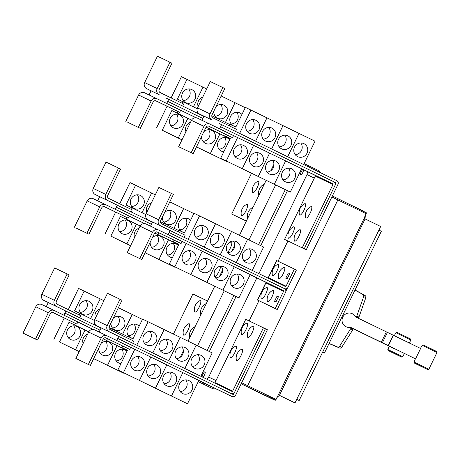 <?xml version="1.0" encoding="UTF-8"?>
<svg xmlns="http://www.w3.org/2000/svg" width="460" height="460" viewBox="0 0 460 460"><rect width="100%" height="100%" fill="white"/><g stroke="black" fill="none" stroke-linecap="round" stroke-linejoin="round"><path stroke-width="0.69" d="M415.564 358.857L420.607 348.473L355.448 316.854A7.216 7.044 116.3 0 0 352.314 313.731A7.216 7.044 116.3 0 0 352.274 313.709A7.216 7.044 116.3 0 0 342.798 317.101A7.216 7.044 116.3 0 0 345.931 326.669A7.216 7.044 116.3 0 0 345.972 326.686A7.216 7.044 116.3 0 0 350.405 327.238L415.403 358.783L350.744 327.399A7.216 7.044 116.3 0 1 346.311 326.853A7.216 7.044 116.3 0 1 346.271 326.836A7.216 7.044 116.3 0 1 346.225 326.813M329.032 343.557L339.601 348.001A1.731 1.69 -63.7 0 0 341.699 347.317L352.762 329.86A7.331 7.159 -63.7 0 0 353.171 329.124L353.378 328.699L415.403 358.788L353.383 328.681M361.175 332.591L390.08 346.662L361.175 332.591M353.349 328.75L393.501 348.318L353.349 328.756M352.613 313.875A7.216 7.044 116.3 0 1 352.653 313.892A7.216 7.044 116.3 0 1 355.781 317.015M350.405 327.238L350.744 327.399M351.25 327.647L351.043 328.072A7.331 7.159 116.3 0 1 350.629 328.808L339.572 346.271A1.731 1.69 116.3 0 1 337.473 346.949L329.096 343.43M354.988 290.105L362.94 294.503A1.731 1.69 116.3 0 1 363.699 296.573L356.822 316.06A7.331 7.159 116.3 0 1 356.494 316.842L356.293 317.262M358.426 318.297L358.627 317.889A7.331 7.159 -63.7 0 0 358.949 317.112L365.832 297.62A1.731 1.69 -63.7 0 0 365.067 295.55L355.039 290.001M324.449 352.992L322.655 352.13L324.449 352.992L359.645 280.514L357.851 279.645M101.022 328.089L43.832 300.391A4.617 4.45 -64.4 0 1 41.843 294.291L54.636 267.944L67.154 273.941L69.155 274.919L56.361 301.266A2.311 2.225 115.6 0 0 57.356 304.313L80.868 315.744L79.862 317.803M63.348 309.793L56.35 306.389A4.617 4.45 -64.4 0 1 54.361 300.294L67.154 273.941M133.233 338.336A7.216 6.952 -64.4 0 1 130.864 337.697A7.216 6.952 -64.4 0 1 130.835 337.68A7.216 6.952 -64.4 0 1 127.725 328.17A7.216 6.952 -64.4 0 1 139.133 326.186M128.409 335.691A7.216 6.952 115.6 0 0 133.998 324.03M122.653 334.15L132.221 314.45L142.422 319.412M118.381 307.723L132.21 314.445L122.642 334.144M113.287 318.216A7.216 6.952 -64.4 0 1 124.229 326.428A7.216 6.952 -64.4 0 1 114.845 329.912A7.216 6.952 -64.4 0 1 114.816 329.895A7.216 6.952 -64.4 0 1 110.992 322.937M112.389 327.905A7.216 6.952 115.6 0 0 117.978 316.244M127.311 336.415L108.98 327.503M95.364 318.257A7.216 6.952 -64.4 0 1 99.946 308.815M90.614 318.579L100.182 298.879L103.897 300.685M100.182 298.879L90.603 318.573M82.777 314.324A7.216 6.952 -64.4 0 1 79.666 304.813A7.216 6.952 -64.4 0 1 89.079 301.346A7.216 6.952 -64.4 0 1 92.19 310.856A7.216 6.952 -64.4 0 1 82.806 314.341A7.216 6.952 -64.4 0 1 82.777 314.324M80.35 312.328A7.216 6.952 115.6 0 0 85.939 300.667M94.398 320.419L74.583 310.822L84.163 291.094L100.171 298.873M84.163 291.094L78.597 288.426L68.298 309.632M200.451 300.656A6.348 1.696 115.9 0 1 199.209 307.102A6.348 1.696 115.9 0 1 194.902 312.075A6.348 1.696 115.9 0 1 194.551 311.506A9.884 9.884 0 0 1 199.789 300.731A6.348 1.696 115.9 0 1 200.451 300.656M189.232 323.759A6.348 1.696 115.9 0 1 187.99 330.205A6.348 1.696 115.9 0 1 183.684 335.179A6.348 1.696 115.9 0 1 183.333 334.615A9.884 9.884 0 0 1 188.571 323.834A6.348 1.696 115.9 0 1 189.232 323.759M200.853 314.801A6.348 1.696 115.9 0 1 200.744 314.473A9.884 9.884 0 0 1 205.982 303.698A6.348 1.696 115.9 0 1 206.298 303.589M189.635 337.904A6.348 1.696 115.9 0 1 189.526 337.582A9.884 9.884 0 0 1 194.764 326.801A6.348 1.696 115.9 0 1 195.08 326.692M179.642 112.32L180.648 110.245L157.136 98.82A4.617 4.45 115.6 0 0 157.119 98.808A4.617 4.45 115.6 0 0 151.121 101.027L138.328 127.374L127.811 122.348L140.329 128.351L153.123 101.999A2.311 2.225 -64.4 0 1 156.13 100.895L179.642 112.32L155.589 100.717M138.328 127.374L140.329 128.351M157.096 98.796L144.624 92.816A4.617 4.45 115.6 0 0 144.601 92.811A4.617 4.45 115.6 0 0 138.604 95.024L125.81 121.377M223.819 151.794A7.216 6.952 -64.4 0 1 218.304 141.628A7.216 6.952 -64.4 0 1 227.683 138.144A7.216 6.952 -64.4 0 1 227.717 138.155A7.216 6.952 -64.4 0 1 229.718 139.644M218.989 149.143A7.216 6.952 115.6 0 0 224.578 137.482M226.481 161.069L226.331 161.385L210.323 153.605L219.903 133.877L230.121 138.811M230.109 138.839L219.903 133.877M226.331 161.385L210.323 153.605M203.872 131.669A7.216 6.952 -64.4 0 1 211.663 130.358A7.216 6.952 -64.4 0 1 211.698 130.37A7.216 6.952 -64.4 0 1 214.808 139.886A7.216 6.952 -64.4 0 1 205.43 143.365A7.216 6.952 -64.4 0 1 205.396 143.353A7.216 6.952 -64.4 0 1 201.578 136.39M202.969 141.358A7.216 6.952 115.6 0 0 208.558 129.697M206.086 127.127L225.452 136.54L219.891 133.871L210.312 153.6L196.483 146.878M219.891 133.871L206.068 127.155M210.312 153.6L196.466 146.912M185.943 131.709A7.216 6.952 -64.4 0 1 190.532 122.268M181.999 139.84L178.284 138.034L187.864 118.306L191.596 120.094L187.852 118.3L178.273 138.029L162.265 130.249L171.844 110.521L191.601 120.083M191.584 120.112L171.844 110.521M181.982 139.869L162.265 130.249M179.659 114.799A7.216 6.952 -64.4 0 1 182.769 124.309A7.216 6.952 -64.4 0 1 173.357 127.776A7.216 6.952 -64.4 0 1 170.246 118.266A7.216 6.952 -64.4 0 1 179.659 114.799M170.93 125.787A7.216 6.952 115.6 0 0 176.519 114.126M258.434 181.24A6.348 1.696 115.9 0 1 257.192 187.686A6.348 1.696 115.9 0 1 252.885 192.665A6.348 1.696 115.9 0 1 252.534 192.096A9.884 9.884 0 0 1 257.772 181.32A6.348 1.696 115.9 0 1 258.434 181.24M247.215 204.343A6.348 1.696 115.9 0 1 245.973 210.789A6.348 1.696 115.9 0 1 241.667 215.769A6.348 1.696 115.9 0 1 241.316 215.199A9.884 9.884 0 0 1 246.554 204.424A6.348 1.696 115.9 0 1 247.215 204.343M258.836 195.385A6.348 1.696 115.9 0 1 258.727 195.063A9.884 9.884 0 0 1 263.965 184.287A6.348 1.696 115.9 0 1 264.281 184.172M247.618 218.488A6.348 1.696 115.9 0 1 247.509 218.166A9.884 9.884 0 0 1 252.747 207.391A6.348 1.696 115.9 0 1 253.063 207.276M65.924 311.029L63.905 315.18L54.332 310.546A4.617 4.45 115.6 0 0 48.311 312.754L35.518 339.1L23 333.103L37.519 340.072L50.312 313.726A2.311 2.225 -64.4 0 1 53.314 312.616A2.311 2.225 -64.4 0 1 53.32 312.622L76.831 324.047L52.779 312.443M35.518 339.1L37.519 340.072M54.286 310.523L41.814 304.543A4.617 4.45 115.6 0 0 35.794 306.751L23 333.103M121.009 363.515A7.216 6.952 -64.4 0 1 118.64 362.877A7.216 6.952 -64.4 0 1 118.605 362.865A7.216 6.952 -64.4 0 1 115.495 353.349A7.216 6.952 -64.4 0 1 124.878 349.87A7.216 6.952 -64.4 0 1 124.907 349.882A7.216 6.952 -64.4 0 1 126.908 351.365M116.179 360.87A7.216 6.952 115.6 0 0 121.773 349.209M123.677 372.796L123.521 373.112L107.513 365.332L117.093 345.604L127.311 350.531M127.299 350.566L117.093 345.604M123.521 373.112L107.513 365.332M101.062 343.396A7.216 6.952 -64.4 0 1 108.859 342.079A7.216 6.952 -64.4 0 1 108.888 342.096A7.216 6.952 -64.4 0 1 111.998 351.607A7.216 6.952 -64.4 0 1 98.768 348.116M100.159 353.084A7.216 6.952 115.6 0 0 105.754 341.423M117.081 345.598L103.264 338.882L122.647 348.266L117.081 345.598L107.502 365.326L93.673 358.604M107.502 365.326L93.662 358.639M83.133 343.436A7.216 6.952 -64.4 0 1 87.722 333.994M79.189 351.566L75.474 349.761L85.054 330.033L88.786 331.821L85.054 330.033L75.463 349.755L59.455 341.975L69.034 322.247L88.791 331.809M79.172 351.595L75.474 349.761M103.281 338.853L106.628 340.48L103.27 338.87M76.849 326.525A7.216 6.952 -64.4 0 1 79.959 336.036A7.216 6.952 -64.4 0 1 70.547 339.503A7.216 6.952 -64.4 0 1 67.436 329.992A7.216 6.952 -64.4 0 1 76.82 326.508A7.216 6.952 -64.4 0 1 76.849 326.525M68.12 337.513A7.216 6.952 115.6 0 0 73.715 325.853M88.786 331.821L69.034 322.247M75.463 349.755L59.455 341.975M111.579 330.315L112.182 329.061M94.829 323.995L94.403 324.869L94.835 324.012M112.171 329.055L111.561 330.309M79.396 315.031L80.143 313.49M207.546 301.018L192.889 293.992L173.437 334.058M152.421 222.226L95.231 194.528A4.617 4.45 -64.4 0 1 93.248 188.427L106.041 162.081L118.559 168.078L120.56 169.056L107.766 195.402A2.311 2.225 115.6 0 0 108.761 198.45L132.267 209.881L131.267 211.939M114.753 203.929L107.749 200.531A4.617 4.45 -64.4 0 1 105.765 194.43L118.559 168.078M184.638 232.472A7.216 6.952 -64.4 0 1 182.269 231.834A7.216 6.952 -64.4 0 1 182.24 231.817A7.216 6.952 -64.4 0 1 179.13 222.306A7.216 6.952 -64.4 0 1 190.538 220.323M179.814 229.827A7.216 6.952 115.6 0 0 185.403 218.166M169.786 201.865L183.615 208.581L174.047 228.281L183.626 208.593L193.827 213.549M164.691 212.353A7.216 6.952 -64.4 0 1 175.628 220.564A7.216 6.952 -64.4 0 1 162.397 217.074M163.794 222.042A7.216 6.952 115.6 0 0 169.383 210.381M178.716 230.552L160.385 221.639M146.769 212.393A7.216 6.952 -64.4 0 1 151.352 202.952M142.019 212.715L151.587 193.016L155.302 194.821M151.587 193.016L142.008 212.71M134.176 208.46A7.216 6.952 -64.4 0 1 131.071 198.95A7.216 6.952 -64.4 0 1 140.484 195.483A7.216 6.952 -64.4 0 1 143.589 204.993A7.216 6.952 -64.4 0 1 134.176 208.46M131.755 206.465A7.216 6.952 115.6 0 0 137.345 194.81M145.803 214.555L125.988 204.959L135.568 185.23L151.576 193.01M135.568 185.23L130.002 182.562L119.703 203.774M128.237 218.184L129.243 216.108L105.737 204.683A4.617 4.45 115.6 0 0 99.716 206.891L86.923 233.237L76.406 228.212L88.924 234.209L101.718 207.862A2.311 2.225 -64.4 0 1 104.725 206.758L128.237 218.184L104.184 206.58M86.923 233.237L88.924 234.209M105.691 204.66L93.219 198.68A4.617 4.45 115.6 0 0 93.196 198.674A4.617 4.45 115.6 0 0 87.199 200.888L74.405 227.24M172.414 257.657A7.216 6.952 -64.4 0 1 170.045 257.013A7.216 6.952 -64.4 0 1 170.01 257.002A7.216 6.952 -64.4 0 1 166.899 247.486A7.216 6.952 -64.4 0 1 176.278 244.007A7.216 6.952 -64.4 0 1 176.312 244.018A7.216 6.952 -64.4 0 1 178.313 245.508M167.584 255.007A7.216 6.952 115.6 0 0 173.173 243.346M175.082 266.932L174.927 267.248L158.918 259.469L168.498 239.74L178.716 244.668M178.704 244.703L168.498 239.74M174.927 267.248L158.918 259.469M152.467 237.532A7.216 6.952 -64.4 0 1 163.403 245.749A7.216 6.952 -64.4 0 1 154.025 249.228A7.216 6.952 -64.4 0 1 153.991 249.216A7.216 6.952 -64.4 0 1 150.173 242.253M151.564 247.221A7.216 6.952 115.6 0 0 157.153 235.56M168.486 239.735L154.669 233.019L174.047 242.403L168.486 239.735L158.907 259.463L145.078 252.741M158.907 259.463L145.067 252.776M134.538 237.573A7.216 6.952 -64.4 0 1 139.127 228.131M130.594 245.703L126.879 243.898L136.459 224.169L140.191 225.958L136.447 224.164L126.868 243.892L110.86 236.112L120.439 216.384L140.196 225.946M140.179 225.975L120.439 216.384M130.577 245.732L110.86 236.112M154.686 232.99L158.027 234.617L154.675 233.007M128.254 220.662A7.216 6.952 -64.4 0 1 131.364 230.172A7.216 6.952 -64.4 0 1 121.952 233.64A7.216 6.952 -64.4 0 1 118.841 224.129A7.216 6.952 -64.4 0 1 128.254 220.662M119.525 231.65A7.216 6.952 115.6 0 0 125.114 219.989M209.449 128.76L210.318 126.966L209.432 128.754M180.642 110.268L195.189 117.34L194.971 117.766L195.189 117.34L196.023 117.743M167.043 106.283L156.699 127.581M177.41 113.189L178.169 111.619M149.069 94.95L151.07 90.838L153.64 92.069L146.636 88.665A4.617 4.45 -64.4 0 1 144.653 82.564L157.446 56.218L169.964 62.221L171.965 63.192L159.171 89.539A2.311 2.225 115.6 0 0 160.166 92.587L183.672 104.017L182.672 106.082M153.64 92.069L159.154 94.668A4.617 4.45 -64.4 0 1 157.17 88.567L169.964 62.221M236.043 126.609A7.216 6.952 -64.4 0 1 233.674 125.971A7.216 6.952 -64.4 0 1 233.64 125.959A7.216 6.952 -64.4 0 1 230.535 116.443A7.216 6.952 -64.4 0 1 239.913 112.959A7.216 6.952 -64.4 0 1 239.942 112.976A7.216 6.952 -64.4 0 1 241.943 114.459M231.219 123.964A7.216 6.952 115.6 0 0 236.808 112.303M235.031 102.729L225.452 122.417L235.031 102.729L245.232 107.686M216.096 106.49A7.216 6.952 -64.4 0 1 223.893 105.173A7.216 6.952 -64.4 0 1 223.922 105.19A7.216 6.952 -64.4 0 1 227.033 114.701A7.216 6.952 -64.4 0 1 213.802 111.211M215.199 116.179A7.216 6.952 115.6 0 0 220.788 104.518M221.191 96.002L235.014 102.724M230.121 124.689L211.79 115.782M198.174 106.53A7.216 6.952 -64.4 0 1 202.756 97.089M193.424 106.852L202.992 87.153L206.701 88.958M202.992 87.153L193.413 106.846M185.581 102.597A7.216 6.952 -64.4 0 1 182.476 93.087A7.216 6.952 -64.4 0 1 191.855 89.602A7.216 6.952 -64.4 0 1 191.883 89.62A7.216 6.952 -64.4 0 1 194.994 99.13A7.216 6.952 -64.4 0 1 185.581 102.597M183.16 100.608A7.216 6.952 115.6 0 0 188.749 88.947M197.208 108.692L177.393 99.096L186.973 79.367L202.975 87.147M186.973 79.367L181.407 76.699L171.108 97.911M231.713 214.038L246.37 221.059L231.713 214.038L251.522 173.242M299.161 400.505L296.746 399.349L299.161 400.505L381.351 231.253L378.936 230.08M76.831 324.047L77.838 321.971L61.335 313.95M107.496 338.681L106.628 340.48L107.508 338.692M92.178 329.486L92.385 329.061L93.219 329.469M77.832 321.988L92.385 329.061M64.233 318.009L53.895 339.308M92.374 329.055L92.161 329.492M74.6 324.909L75.359 323.346M50.83 303.796L48.26 302.559L46.264 306.676M64.918 313.105L100.015 330.165L64.912 313.105M162.984 224.451L163.587 223.198L162.966 224.445M146.234 218.132L145.809 219.006L146.24 218.149M130.801 209.168L131.548 207.627M227.033 245.306A9.884 9.884 0 0 1 230.782 242A6.348 1.696 115.9 0 1 231.443 241.92A6.348 1.696 115.9 0 1 231.069 246.324A6.348 1.696 115.9 0 1 227.573 252.431M158.044 234.623L158.913 232.829L158.027 234.617M129.237 216.125L143.773 223.198L143.566 223.629L143.79 223.203L144.618 223.606M115.638 212.146L105.3 233.444M126.005 219.046L126.764 217.482M220.616 266.265A6.348 1.696 115.9 0 1 218.195 272.947A6.348 1.696 115.9 0 1 214.711 276.46M196.132 117.754L166.715 103.454L167.722 101.378L202.82 118.438M164.139 102.223L166.715 103.454M214.383 118.588L214.992 117.334L214.371 118.582M197.639 112.269L197.213 113.148L197.645 112.286M182.206 103.304L182.953 101.763M63.905 315.18L93.323 329.481M98.659 198.777L97.669 200.813M102.235 197.932L99.665 196.696L98.653 198.777M144.727 223.617L115.305 209.317L116.317 207.242L151.42 224.302L116.317 207.242L117.329 205.166M112.74 208.087L115.305 209.317M167.722 101.378L168.728 99.302L203.832 116.363M166.158 98.072L168.728 99.302M118.778 336.363L117.766 338.439L230.914 393.438A2.886 2.783 115.6 0 0 234.675 392.058L265.408 328.768L263.407 327.796L232.674 391.086A0.575 0.558 -64.4 0 1 231.926 391.362L96.68 325.726A4.617 4.45 -64.4 0 1 94.697 319.625L107.49 293.279L120.008 299.276L122.009 300.253L109.215 326.6A2.311 2.225 115.6 0 0 110.21 329.647L133.716 341.078L132.716 343.137M116.202 335.127L109.198 331.723A4.617 4.45 -64.4 0 1 107.215 325.628L120.008 299.276M192.389 366.355A7.216 6.952 115.6 0 0 197.978 354.7M201.118 355.373A7.216 6.952 -64.4 0 1 204.223 364.883A7.216 6.952 -64.4 0 1 194.81 368.351A7.216 6.952 -64.4 0 1 191.705 358.84A7.216 6.952 -64.4 0 1 201.118 355.373M200.865 376.263L212.209 352.9L142.577 319.096L132.998 338.824L127.437 336.156L126.701 337.669M176.37 358.57A7.216 6.952 115.6 0 0 181.959 346.909M185.098 347.587A7.216 6.952 -64.4 0 1 188.203 357.098A7.216 6.952 -64.4 0 1 178.79 360.565A7.216 6.952 -64.4 0 1 175.685 351.055A7.216 6.952 -64.4 0 1 185.098 347.587M160.35 350.784A7.216 6.952 115.6 0 0 165.939 339.123M169.079 339.796A7.216 6.952 -64.4 0 1 172.184 349.312A7.216 6.952 -64.4 0 1 162.771 352.78A7.216 6.952 -64.4 0 1 159.666 343.269A7.216 6.952 -64.4 0 1 169.044 339.785A7.216 6.952 -64.4 0 1 169.079 339.796M144.331 342.999A7.216 6.952 115.6 0 0 149.92 331.338M153.059 332.011A7.216 6.952 -64.4 0 1 156.164 341.527A7.216 6.952 -64.4 0 1 146.786 345.006A7.216 6.952 -64.4 0 1 146.751 344.994A7.216 6.952 -64.4 0 1 143.646 335.478A7.216 6.952 -64.4 0 1 153.025 331.999A7.216 6.952 -64.4 0 1 153.059 332.011M253.454 326.065A6.348 1.696 115.9 0 1 252.212 332.505A6.348 1.696 115.9 0 1 247.911 337.485A6.348 1.696 115.9 0 1 247.56 336.916A9.884 9.884 0 0 1 252.799 326.14A6.348 1.696 115.9 0 1 253.454 326.065M242.236 349.169A6.348 1.696 115.9 0 1 240.994 355.615A6.348 1.696 115.9 0 1 236.693 360.588A6.348 1.696 115.9 0 1 236.342 360.019A9.884 9.884 0 0 1 241.575 349.243A6.348 1.696 115.9 0 1 242.236 349.169M247.267 323.098A6.348 1.696 115.9 0 1 246.025 329.538A6.348 1.696 115.9 0 1 241.718 334.518A6.348 1.696 115.9 0 1 241.368 333.948A9.884 9.884 0 0 1 246.606 323.173A6.348 1.696 115.9 0 1 247.267 323.098M236.049 346.202A6.348 1.696 115.9 0 1 234.801 352.647A6.348 1.696 115.9 0 1 230.5 357.621A6.348 1.696 115.9 0 1 230.149 357.052A9.884 9.884 0 0 1 235.388 346.276A6.348 1.696 115.9 0 1 236.049 346.202M232.495 137.661L233.502 135.579L209.99 124.154A4.617 4.45 115.6 0 0 209.973 124.142A4.617 4.45 115.6 0 0 203.975 126.362L191.176 152.714L178.658 146.711L193.177 153.686L205.976 127.334A2.311 2.225 -64.4 0 1 208.984 126.23L232.495 137.661L208.443 126.051M191.176 152.714L193.177 153.686M197.455 118.145L209.973 124.142L197.472 118.157A4.617 4.45 115.6 0 0 197.455 118.145A4.617 4.45 115.6 0 0 191.458 120.365L178.658 146.711M285.395 181.809A7.216 6.952 -64.4 0 1 282.285 172.293A7.216 6.952 -64.4 0 1 291.697 168.826A7.216 6.952 -64.4 0 1 294.808 178.336A7.216 6.952 -64.4 0 1 285.424 181.821A7.216 6.952 -64.4 0 1 285.395 181.809M282.969 179.814A7.216 6.952 115.6 0 0 288.558 168.153M230.247 138.552L224.698 135.855L230.259 138.523L220.679 158.251L290.312 192.056L274.304 184.276L285.648 160.914L301.656 168.693L290.312 192.056M220.679 158.251L274.304 184.276M269.376 174.018A7.216 6.952 -64.4 0 1 266.265 164.507A7.216 6.952 -64.4 0 1 275.678 161.04A7.216 6.952 -64.4 0 1 278.789 170.551A7.216 6.952 -64.4 0 1 269.405 174.035A7.216 6.952 -64.4 0 1 269.376 174.018M266.95 172.028A7.216 6.952 115.6 0 0 272.538 160.367M253.356 166.232A7.216 6.952 -64.4 0 1 250.246 156.722A7.216 6.952 -64.4 0 1 259.658 153.255A7.216 6.952 -64.4 0 1 262.769 162.765A7.216 6.952 -64.4 0 1 253.385 166.25A7.216 6.952 -64.4 0 1 253.356 166.232M250.93 164.243A7.216 6.952 115.6 0 0 256.519 152.582M237.337 158.447A7.216 6.952 -64.4 0 1 234.226 148.936A7.216 6.952 -64.4 0 1 243.639 145.469A7.216 6.952 -64.4 0 1 246.75 154.98A7.216 6.952 -64.4 0 1 237.366 158.464A7.216 6.952 -64.4 0 1 237.337 158.447M234.91 156.452A7.216 6.952 115.6 0 0 240.499 144.796M311.437 206.649A6.348 1.696 115.9 0 1 310.195 213.095A6.348 1.696 115.9 0 1 305.894 218.074A6.348 1.696 115.9 0 1 305.543 217.505A9.884 9.884 0 0 1 310.782 206.73A6.348 1.696 115.9 0 1 311.437 206.649M300.219 229.753A6.348 1.696 115.9 0 1 298.977 236.198A6.348 1.696 115.9 0 1 294.676 241.178A6.348 1.696 115.9 0 1 294.325 240.609A9.884 9.884 0 0 1 299.563 229.833A6.348 1.696 115.9 0 1 300.219 229.753M305.25 203.682A6.348 1.696 115.9 0 1 304.008 210.128A6.348 1.696 115.9 0 1 299.702 215.107A6.348 1.696 115.9 0 1 299.351 214.538A9.884 9.884 0 0 1 304.589 203.763A6.348 1.696 115.9 0 1 305.25 203.682M294.032 226.786A6.348 1.696 115.9 0 1 292.79 233.231A6.348 1.696 115.9 0 1 288.483 238.211A6.348 1.696 115.9 0 1 288.132 237.642A9.884 9.884 0 0 1 293.371 226.866A6.348 1.696 115.9 0 1 294.032 226.786M363.245 211.238L365.734 212.474M365.286 215.832L365.022 218.874M364.107 218.431L278.375 394.818L364.107 218.431L365.108 218.914L279.444 395.335L278.611 394.939L295.015 402.914L279.283 395.37M365.108 218.92L380.679 226.492L295.015 402.914M274.769 399.815L274.637 400.085L248.325 387.452L272.257 398.624M278.369 394.824L279.352 395.307L277.115 397.411M246.347 221.105L242.276 219.127L246.359 221.082M184.857 368.483L196.202 345.121L184.845 368.477M168.837 360.697L180.182 337.335L168.826 360.692M164.151 329.544L152.806 352.9L164.162 329.55M136.798 345.121L148.143 321.764M234.606 392.19L233.663 394.134A0.575 0.558 -64.4 0 1 232.915 394.41L230.914 393.432A2.886 2.783 115.6 0 0 230.931 393.444L117.766 338.439L116.754 340.515L107.186 335.88A4.617 4.45 115.6 0 0 101.165 338.089L88.372 364.435L75.854 358.438L90.373 365.407L103.166 339.06A2.311 2.225 -64.4 0 1 106.162 337.95L129.685 349.381L105.633 337.778M88.372 364.435L90.373 365.407M94.645 329.872L107.163 335.869L94.668 329.877A4.617 4.45 115.6 0 0 94.645 329.872A4.617 4.45 115.6 0 0 88.648 332.085L75.854 358.438M182.585 393.53A7.216 6.952 -64.4 0 1 179.475 384.019A7.216 6.952 -64.4 0 1 188.887 380.552A7.216 6.952 -64.4 0 1 191.998 390.063A7.216 6.952 -64.4 0 1 182.585 393.53M180.159 391.541A7.216 6.952 115.6 0 0 185.748 379.879M155.474 388.217L166.819 364.855L182.827 372.634L171.482 395.997L165.933 393.334L187.502 403.782L149.914 385.549L171.482 395.997L182.839 372.64L198.846 380.42L187.502 403.782M166.566 385.744A7.216 6.952 -64.4 0 1 163.455 376.234A7.216 6.952 -64.4 0 1 172.868 372.767A7.216 6.952 -64.4 0 1 175.979 382.277A7.216 6.952 -64.4 0 1 166.566 385.744M164.139 383.755A7.216 6.952 115.6 0 0 169.728 372.094M150.546 377.959A7.216 6.952 -64.4 0 1 147.436 368.448A7.216 6.952 -64.4 0 1 156.848 364.981A7.216 6.952 -64.4 0 1 159.959 374.492A7.216 6.952 -64.4 0 1 150.546 377.959M148.12 375.964A7.216 6.952 115.6 0 0 153.709 364.308M139.455 380.431L155.463 388.211L139.455 380.431L150.799 357.063L166.819 364.855M134.527 370.173A7.216 6.952 -64.4 0 1 131.416 360.663A7.216 6.952 -64.4 0 1 140.829 357.196A7.216 6.952 -64.4 0 1 143.94 366.706A7.216 6.952 -64.4 0 1 134.527 370.173M132.1 368.178A7.216 6.952 115.6 0 0 137.689 356.517M127.437 350.278L121.888 347.582L127.454 350.244L117.869 369.978L139.443 380.426L123.435 372.64L134.78 349.278L150.799 357.063M117.869 369.978L123.435 372.64M263.407 327.796L245.743 319.326L215.015 382.616A0.575 0.558 -64.4 0 1 214.596 382.938M201.923 120.284L203.924 116.173L206.494 117.403L199.49 113.999A4.617 4.45 -64.4 0 1 197.507 107.904L210.3 81.552L222.818 87.555L224.819 88.527L212.025 114.873A2.311 2.225 115.6 0 0 213.014 117.927L236.526 129.352L235.526 131.416M206.494 117.403L212.008 120.002A4.617 4.45 -64.4 0 1 210.024 113.902L222.818 87.555M295.193 154.635A7.216 6.952 115.6 0 0 300.788 142.974M303.922 143.646A7.216 6.952 -64.4 0 1 307.033 153.157A7.216 6.952 -64.4 0 1 297.62 156.624A7.216 6.952 -64.4 0 1 294.509 147.114A7.216 6.952 -64.4 0 1 303.893 143.629A7.216 6.952 -64.4 0 1 303.922 143.646M303.675 164.536L315.014 141.174L245.387 107.37L235.808 127.098L230.242 124.43L229.511 125.942M279.174 146.849A7.216 6.952 115.6 0 0 284.769 135.188M287.902 135.861A7.216 6.952 -64.4 0 1 291.013 145.371A7.216 6.952 -64.4 0 1 281.601 148.839A7.216 6.952 -64.4 0 1 278.49 139.328A7.216 6.952 -64.4 0 1 287.874 135.844A7.216 6.952 -64.4 0 1 287.902 135.861M263.154 139.058A7.216 6.952 115.6 0 0 268.749 127.397M271.883 128.076A7.216 6.952 -64.4 0 1 274.994 137.586A7.216 6.952 -64.4 0 1 265.581 141.053A7.216 6.952 -64.4 0 1 262.47 131.543A7.216 6.952 -64.4 0 1 271.854 128.058A7.216 6.952 -64.4 0 1 271.883 128.076M247.135 131.273A7.216 6.952 115.6 0 0 252.73 119.611M255.863 120.29A7.216 6.952 -64.4 0 1 258.974 129.8A7.216 6.952 -64.4 0 1 249.561 133.268A7.216 6.952 -64.4 0 1 246.451 123.757A7.216 6.952 -64.4 0 1 255.835 120.273A7.216 6.952 -64.4 0 1 255.863 120.29M258.284 176.49L269.629 153.128L285.648 160.914M285.637 160.908L274.292 184.27M242.265 168.705L253.609 145.343L269.617 153.123L258.273 176.485M226.245 160.919L237.59 137.551L253.609 145.343L242.253 168.699M233.496 135.591L237.59 137.551M225.457 134.285L224.698 135.855M302.231 247.836L332.965 184.552A0.575 0.558 115.6 0 0 332.718 183.787L219.57 128.794L220.576 126.713L333.724 181.711A2.886 2.783 -64.4 0 1 334.966 185.524L304.233 248.814L284.567 239.372L315.301 176.082A0.575 0.558 115.6 0 0 315.054 175.323L301.61 168.785M363.348 211.025L348.743 204.027M278.444 394.853L279.444 395.335M274.637 400.085L272.136 398.866M103.684 329.13L101.114 327.894L99.118 332.011M129.685 349.381L130.692 347.306L114.183 339.284M166.808 364.843L155.463 388.211M150.788 357.058L139.443 380.426M130.686 347.317L134.78 349.278M122.647 346.012L121.888 347.582M287.667 156.756L299.011 133.394L287.655 156.751M271.647 148.971L282.986 125.609L271.636 148.965M266.955 117.817L255.616 141.18L266.967 117.823M239.608 133.4L250.947 110.038M216.993 127.558L219.57 128.794M220.57 126.713L221.582 124.637L336.731 180.607A2.886 2.783 -64.4 0 1 337.968 184.414L306.239 249.768L284.567 239.372M364.038 218.396L366.476 212.842L338.106 198.731A1.156 0.31 115.9 0 1 337.876 199.905L247.675 385.67A1.156 0.31 115.9 0 1 246.893 386.578L241.143 383.824M275.517 400.171L246.893 386.578L275.517 400.171L278.375 394.818M180.222 357.282L183.373 350.802M188.054 341.159L214.734 286.206M219.403 276.598L222.548 270.118M231.627 251.419L234.778 244.939M239.459 235.296L266.139 180.349M270.808 170.74L273.953 164.255M275.626 184.96L248.946 239.913M224.221 290.823L197.541 345.77M198.8 380.512L214.245 388.022A2.886 2.783 115.6 0 0 214.262 388.027A2.886 2.783 115.6 0 0 214.274 388.033L231.92 396.491A2.886 2.783 115.6 0 0 235.664 395.105L267.398 329.751L265.403 328.779M116.754 340.515L231.903 396.485A2.886 2.783 115.6 0 0 231.92 396.491M335.029 185.386L335.967 183.442A0.575 0.558 115.6 0 0 335.719 182.683L333.736 181.717M219.012 123.406L221.582 124.637M332.356 195.977L338.106 198.731L332.344 196M285.286 189.646L258.601 244.605M233.881 295.51L207.195 350.462M181.09 243.518L182.097 241.442L158.585 230.017A4.617 4.45 115.6 0 0 158.568 230.006A4.617 4.45 115.6 0 0 152.57 232.225L139.777 258.572L127.259 252.574L141.778 259.549L154.571 233.197A2.311 2.225 -64.4 0 1 157.567 232.087L181.09 243.518L157.038 231.915M139.777 258.572L141.778 259.549M146.05 224.008L158.568 230.006L146.067 224.014A4.617 4.45 115.6 0 0 146.05 224.008A4.617 4.45 115.6 0 0 140.053 226.222L127.259 252.574M233.99 287.667A7.216 6.952 -64.4 0 1 230.88 278.156A7.216 6.952 -64.4 0 1 240.292 274.689A7.216 6.952 -64.4 0 1 243.403 284.2A7.216 6.952 -64.4 0 1 233.99 287.667M231.564 285.677A7.216 6.952 115.6 0 0 237.153 274.016M178.842 244.415L173.293 241.718L178.854 244.386L169.274 264.115L238.907 297.919L217.321 287.465L222.899 290.139L234.243 266.777L250.251 274.557L238.907 297.919M217.971 279.881A7.216 6.952 -64.4 0 1 214.86 270.371A7.216 6.952 -64.4 0 1 224.273 266.904A7.216 6.952 -64.4 0 1 227.384 276.414A7.216 6.952 -64.4 0 1 217.971 279.881M215.544 277.892A7.216 6.952 115.6 0 0 221.133 266.231M169.274 264.115L222.887 290.133L234.243 266.777M201.952 272.096A7.216 6.952 -64.4 0 1 198.841 262.585A7.216 6.952 -64.4 0 1 208.253 259.118A7.216 6.952 -64.4 0 1 211.364 268.628A7.216 6.952 -64.4 0 1 201.952 272.096M199.525 270.106A7.216 6.952 115.6 0 0 205.114 258.445M185.932 264.31A7.216 6.952 -64.4 0 1 182.821 254.8A7.216 6.952 -64.4 0 1 192.234 251.332A7.216 6.952 -64.4 0 1 195.345 260.843A7.216 6.952 -64.4 0 1 185.932 264.31M183.505 262.315A7.216 6.952 115.6 0 0 189.094 250.654M273.228 290.433A6.348 1.696 115.9 0 1 271.986 296.878A6.348 1.696 115.9 0 1 267.685 301.858A6.348 1.696 115.9 0 1 267.335 301.288A9.884 9.884 0 0 1 272.573 290.513A6.348 1.696 115.9 0 1 273.228 290.433M267.041 287.465A6.348 1.696 115.9 0 1 265.799 293.911A6.348 1.696 115.9 0 1 261.493 298.891A6.348 1.696 115.9 0 1 261.142 298.322A9.884 9.884 0 0 1 266.38 287.546A6.348 1.696 115.9 0 1 267.041 287.465M304.233 248.808L306.239 249.768M306.049 249.682L299.678 246.629M306.026 249.728L299.678 246.64M202.101 376.861A3.174 0.851 115.9 0 1 203.337 373.503A3.174 0.851 115.9 0 1 205.068 371.801L205.068 371.801A3.174 0.851 115.9 0 1 204.803 374.21A3.174 0.851 115.9 0 1 202.917 377.263M303.583 169.746A3.174 0.851 115.9 0 1 302.444 173.155A3.174 0.851 115.9 0 1 300.616 175.024L300.616 175.024A3.174 0.851 115.9 0 1 300.955 172.431A3.174 0.851 115.9 0 1 302.933 169.429M203.659 382.875L202.82 383.841L198.248 381.65L208.133 386.457L213.474 389.022L214.314 388.05M202.82 383.841L213.474 389.022M304.129 163.587L319.361 170.959L319.148 172.057M209.357 351.515L236.049 296.55M260.762 245.657L287.454 190.687M277.058 296.108L278.45 296.775L275.925 301.967L274.534 301.3L277.058 296.108L278.444 296.78M277.058 309.39L257.589 300.041L275.241 308.505L283.555 291.381A0.575 0.558 115.6 0 0 283.308 290.622L168.159 234.652L169.171 232.576L284.314 288.546A2.886 2.783 115.6 0 0 288.081 287.166L296.395 270.043L294.394 269.071L286.08 286.195A0.575 0.558 -64.4 0 1 285.327 286.471L148.085 219.863A4.617 4.45 -64.4 0 1 146.102 213.762L158.895 187.415L171.413 193.418L173.414 194.39L160.62 220.737A2.311 2.225 115.6 0 0 161.615 223.784L185.121 235.215L184.121 237.279M167.607 229.27L160.603 225.866A4.617 4.45 -64.4 0 1 158.619 219.765L171.413 193.418M243.794 260.498A7.216 6.952 115.6 0 0 249.383 248.837M252.517 249.51A7.216 6.952 -64.4 0 1 255.628 259.02A7.216 6.952 -64.4 0 1 246.215 262.487A7.216 6.952 -64.4 0 1 243.11 252.977A7.216 6.952 -64.4 0 1 252.488 249.492A7.216 6.952 -64.4 0 1 252.517 249.51M252.27 270.399L263.609 247.037L193.982 213.233L184.402 232.961L178.836 230.293L178.106 231.805M227.775 252.707A7.216 6.952 115.6 0 0 233.364 241.052M236.498 241.724A7.216 6.952 -64.4 0 1 239.608 251.235A7.216 6.952 -64.4 0 1 230.195 254.702A7.216 6.952 -64.4 0 1 227.09 245.191A7.216 6.952 -64.4 0 1 236.469 241.707A7.216 6.952 -64.4 0 1 236.498 241.724M211.755 244.921A7.216 6.952 115.6 0 0 217.344 233.26M220.478 233.939A7.216 6.952 -64.4 0 1 223.589 243.449A7.216 6.952 -64.4 0 1 214.176 246.916A7.216 6.952 -64.4 0 1 211.071 237.406A7.216 6.952 -64.4 0 1 220.449 233.921A7.216 6.952 -64.4 0 1 220.478 233.939M195.736 237.136A7.216 6.952 115.6 0 0 201.325 225.475M204.458 226.147A7.216 6.952 -64.4 0 1 207.569 235.664A7.216 6.952 -64.4 0 1 198.191 239.142A7.216 6.952 -64.4 0 1 198.156 239.131A7.216 6.952 -64.4 0 1 195.052 229.615A7.216 6.952 -64.4 0 1 204.43 226.136A7.216 6.952 -64.4 0 1 204.458 226.147M206.879 282.354L218.224 258.991L234.232 266.771M190.86 274.568L202.204 251.2L218.224 258.991L206.868 282.348M174.84 266.783L186.185 243.415L202.204 251.2L190.848 274.562M182.091 241.454L186.185 243.415M174.052 240.149L173.293 241.718M257.589 300.041L265.897 282.917A0.575 0.558 115.6 0 0 265.65 282.158L250.205 274.649M256.847 277.874L208.69 377.056L215.993 380.604M208.69 377.056L206.856 379.172M307.567 171.683L307.01 174.57L258.911 273.625M308.706 165.784L308.493 166.882M307.01 174.57L314.312 178.118M278.087 261.251L287.914 241.011M249.107 320.936L258.923 300.719L257.422 299.989L270.681 306.348M277.035 309.436L258.923 300.719M287.414 288.063L285.85 291.289M170.183 230.5L169.171 232.576L284.32 288.546A2.886 2.783 -64.4 0 1 285.556 292.359L277.242 309.476L275.241 308.505M270.693 306.337L277.242 309.476M236.262 262.62L247.606 239.257L236.25 262.614M220.242 254.834L231.587 231.472L220.231 254.828M215.55 223.681L204.211 247.043L215.567 223.686M188.203 239.263L199.548 215.901M165.589 233.421L168.159 234.652M150.523 226.153L152.519 222.036L155.089 223.267M290.271 267.093L276.581 260.532L268.088 278.024M265.926 282.474L257.422 299.989M294.394 269.071L276.73 260.607L268.416 277.725A0.575 0.558 -64.4 0 1 268.002 278.047M287.143 278.863L285.758 278.196L288.276 273.004L289.668 273.671L287.143 278.863M288.276 273.004L289.662 273.677M278.26 264.362A6.348 1.696 115.9 0 1 277.018 270.808A6.348 1.696 115.9 0 1 272.711 275.787A6.348 1.696 115.9 0 1 272.36 275.218A9.884 9.884 0 0 1 277.598 264.442A6.348 1.696 115.9 0 1 278.26 264.362M278.904 278.748A6.348 1.696 115.9 0 1 278.553 278.185A9.884 9.884 0 0 1 283.791 267.404A6.348 1.696 115.9 0 1 284.447 267.329A6.348 1.696 115.9 0 1 283.205 273.775A6.348 1.696 115.9 0 1 278.904 278.748M436.408 351.331L423.43 345.034M427.581 369.506L414.702 363.256L427.581 369.506M388.332 350.629L387.843 349.525L402.586 356.684C400.913 357.127 403.42 357.753 399.889 356.247L388.343 350.635M410.245 338.813L398.688 333.195L410.234 338.807L410.734 339.917L395.991 332.758L408.963 339.066M428.852 369.259L427.806 369.61L421.124 366.384L414.696 363.25L414.109 362.1L428.852 369.259L437 352.486L422.257 345.328L420.446 348.398M381.323 342.234L386.365 331.855M382.398 342.757L387.441 332.373M388.171 345.563L393.214 335.179M388.441 345.696L393.478 335.311M339.601 348.001L337.473 346.949M341.699 347.317L339.572 346.271M352.762 329.86L350.629 328.808M353.171 329.124L351.043 328.072M358.627 317.889L356.494 316.842M358.949 317.112L356.822 316.06M365.832 297.62L363.699 296.573M365.067 295.55L362.94 294.503M41.843 294.291L54.361 300.294M151.121 101.027L138.604 95.024M48.311 312.754L35.794 306.751M43.832 300.391L56.35 306.389M93.248 188.427L105.765 194.43M99.716 206.891L87.199 200.888M95.231 194.528L107.749 200.531M144.653 82.564L157.17 88.567M146.636 88.665L159.154 94.668M94.697 319.625L107.215 325.628M203.975 126.362L191.458 120.365M96.68 325.726L109.198 331.723M101.165 338.089L88.648 332.085M232.674 391.086L215.015 382.616M197.507 107.904L210.024 113.902M199.49 113.999L212.008 120.002M315.301 176.082L332.965 184.552M315.054 175.323L332.718 183.787M231.903 396.485L214.245 388.022M233.663 394.134L232.656 393.651M333.937 181.827L335.719 182.683M334.978 182.971L335.967 183.442M338.106 198.737L366.476 212.842M331.867 196.983L366.309 213.727M241.667 382.749L276.103 399.493M152.57 232.225L140.053 226.222M246.893 386.578L241.184 383.738M146.102 213.762L158.619 219.765M148.085 219.863L160.603 225.866M265.897 282.917L283.555 291.381M265.65 282.158L283.308 290.622M286.08 286.195L268.416 277.725M437 352.486L436.413 351.336L424.551 345.575C421.958 344.54 423.838 344.735 422.257 345.328M394.26 335.691L395.991 332.758C397.676 332.292 395.295 331.735 398.688 333.195M414.109 362.1L415.403 358.783M387.843 349.525L389.143 346.207M410.734 339.917L409.498 343.085M404.472 353.487L402.586 356.684M352.314 313.731L352.653 313.892M345.931 326.669L346.271 326.836M54.309 310.534L41.791 304.531M105.714 204.671L93.196 198.674M157.119 98.808L144.601 92.811M232.938 248.722A9.884 9.884 0 0 0 232.191 250.257M214.492 271.285A9.884 9.884 0 0 0 214.13 274.033M221.72 271.825A9.884 9.884 0 0 0 220.972 273.361"/></g></svg>
